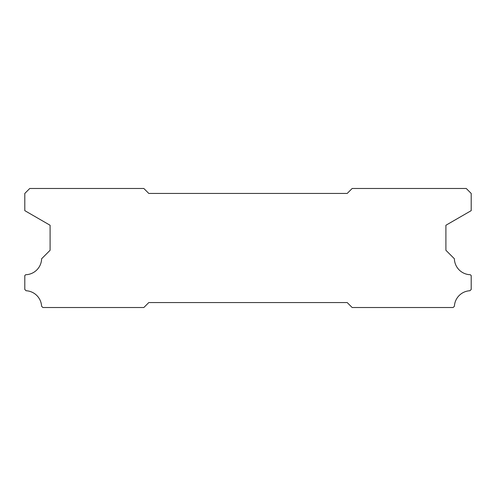 <?xml version="1.0" encoding="UTF-8"?>
<svg xmlns="http://www.w3.org/2000/svg" width="496" height="496" viewBox="0 0 496 496"><rect width="100%" height="100%" fill="white"/><g stroke="black" fill="none" stroke-linecap="round" stroke-linejoin="round"><path stroke-width="0.74" d="M347.2 193.44L148.8 193.44L143.84 188.48L29.76 188.48L24.8 193.44L24.8 210.651L50.096 225.258L50.096 250.282L41.608 258.769A16.368 16.368 0 0 1 25.656 274.722L24.8 275.578L24.8 289.472L26.065 290.737A16.368 16.368 0 0 1 41.596 306.249L42.867 307.52L143.84 307.52L148.8 302.56L347.2 302.56L352.16 307.52L453.133 307.52L454.404 306.249A16.368 16.368 0 0 1 469.935 290.737L471.2 289.472L471.2 275.578L470.344 274.722A16.368 16.368 0 0 1 454.392 258.769L445.904 250.282L445.904 225.258L471.2 210.651L471.2 193.44L466.24 188.48L352.16 188.48L347.2 193.44"/></g></svg>
